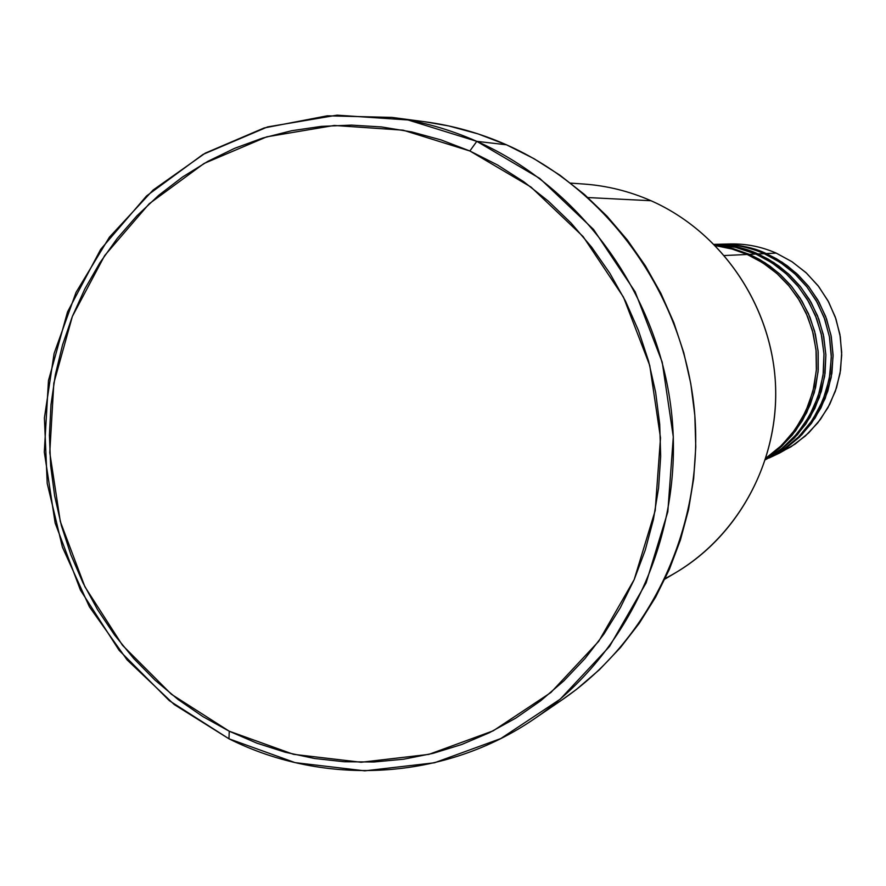 <?xml version="1.0" encoding="UTF-8"?>
<svg xmlns="http://www.w3.org/2000/svg" width="886" height="886" viewBox="0 0 886 886"><rect width="100%" height="100%" fill="white"/><g stroke="black" fill="none" stroke-linecap="round" stroke-linejoin="round"><path stroke-width="1.33" d="M747.219 254.47L732.611 249.154L715.423 245.621L731.615 248.877L747.219 254.47L724.482 255.533L747.219 254.47L762.735 262.81L776.856 273.475L789.227 286.189L799.571 300.664L807.622 316.579L813.193 333.535L816.161 351.133L816.449 368.964L814.046 386.595L809.018 403.628L801.498 419.632L791.652 434.262L779.735 447.164L766.025 458.04L781.541 445.459L795.074 429.71L805.762 411.359L812.96 391.224L816.349 370.359L816.028 349.804L812.396 330.478L806.083 313.035L797.799 297.84L788.23 285.004L777.974 274.472L767.509 266.055L757.187 259.465L747.219 254.47M715.068 245.245L731.227 248.091L749.401 254.36L765.017 262.777L779.204 273.541L791.608 286.399L801.941 301.041L809.926 317.11L815.386 334.232L818.177 351.975L818.232 369.927L815.563 387.647L810.236 404.692L802.373 420.673L792.184 435.192L779.913 447.906L765.869 458.538L781.662 446.322L795.573 430.873L806.692 412.666L814.312 392.564L818.099 371.611L818.077 350.878L814.655 331.331L808.453 313.655L800.213 298.239L790.633 285.237L780.344 274.571L769.823 266.044L759.424 259.399L749.401 254.36L755.858 254.06C744.749 248.744 730.928 245.577 714.382 244.547L735.535 247.305L755.858 254.06L749.401 254.36L732.567 248.445L715.068 245.245M765.493 459.712L783.667 449.446L797.633 437.917L809.56 424.195L819.118 408.656L826.051 391.701L830.149 373.803L831.312 355.43L829.506 337.09L824.766 319.27L817.224 302.447L807.08 287.097L794.631 273.619L780.212 262.378L764.197 253.673L757.973 253.961L745.89 249.431L733.409 246.33L714.271 244.436C731.803 245.189 746.366 248.368 757.973 253.961L757.574 254.836M757.973 253.961L768.206 259.133L778.827 265.999L789.559 274.893L799.992 286.067L809.571 299.745L817.612 315.959L823.304 334.498L825.874 354.865L824.678 376.185L819.395 397.371L810.147 417.228L797.466 434.661L782.238 448.914L765.515 459.612L780.765 450.044L794.299 438.083L805.784 424.051L814.887 408.302L821.366 391.235L825.065 373.305L825.874 354.965L823.758 336.702L818.786 319.015L811.078 302.336L800.833 287.13L788.341 273.774L773.932 262.621L757.973 253.961L764.197 253.673C751.25 247.272 734.594 244.182 714.227 244.403M718.136 244.27C737.673 244.314 753.709 247.415 766.246 253.573L782.183 262.245L796.547 273.442L808.951 286.865L819.041 302.148L826.549 318.894L831.278 336.636L833.084 354.909L831.921 373.205L827.834 391.025L820.934 407.903L811.41 423.375L799.526 437.042L785.616 448.526L769.048 458.018L786.037 448.227L801.775 434.793L815.142 417.97L825.176 398.49L831.223 377.414L833.095 355.984L831.046 335.384L825.686 316.535L817.844 300.022L808.342 286.089L797.921 274.726L787.167 265.711L776.513 258.767L766.246 253.573L776.202 253.108L792.15 261.813L806.481 273.098L818.775 286.643L828.687 302.06L835.941 318.938L840.316 336.791L841.7 355.109L840.05 373.371L835.409 391.069L827.934 407.704L817.822 422.81L805.374 435.978L790.943 446.821L774.951 455.072M664.91 579.112L676.439 572.234C740.607 533.948 780.389 457.597 775.261 380.216C770.034 302.846 720.229 231.324 651 200.734C722.278 232.198 772.736 307.11 775.604 386.85C778.429 466.612 733.575 543.483 665.231 578.447M476.801 141.35L469.857 150.985L530.969 187.035L583.132 236.584L623.467 297.12L649.737 365.442L660.502 437.905L655.197 510.58L634.188 579.588L598.737 641.298L550.848 692.553L493.192 730.828L428.846 754.385L361.167 762.259L293.532 754.329L229.252 731.216L228.965 738.802L295.127 762.636L364.766 770.842L434.472 762.78L500.767 738.57L560.196 699.187L609.568 646.426L646.138 582.866L667.822 511.765L673.305 436.887L662.23 362.23L635.151 291.826L593.565 229.463L539.795 178.44L476.801 141.35C582.069 187.976 659.959 296.555 671.865 415.755C683.593 534.989 628.595 654.444 535.155 718.258C445.215 780.378 325.295 787.056 228.965 738.802L174.254 704.569L127.141 659.937L89.386 606.755L62.408 547.127L47.213 483.379L44.4 417.982L54.101 353.492L76.03 292.402L109.41 237.182L153.045 190.08L205.308 153.112L264.172 127.949L327.288 115.811L392.044 117.417C421.193 121.304 449.446 129.278 476.801 141.35L506.438 144.783L476.801 141.35L408.014 119.964L337.057 115.158L267.583 126.919L203.049 154.386L146.544 195.95L100.683 249.365L67.524 311.927L48.464 380.581L44.3 452.048L55.142 523.006L80.46 590.142L119.123 650.335L169.381 700.715L228.965 738.802L229.252 731.216L256.763 743.121L285.248 752.247L314.464 758.482L344.122 761.75L373.947 761.993L403.673 759.202L432.999 753.366L461.65 744.528L489.327 732.744L515.774 718.125L540.693 700.782L563.85 680.869L584.993 658.575L603.898 634.099L620.355 607.685L634.188 579.588L645.252 550.084L653.414 519.484L658.575 488.075L660.679 456.201L659.705 424.184L655.64 392.343L648.541 361.012L638.474 330.533L625.538 301.196L609.889 273.32L591.671 247.183L571.093 223.062L548.379 201.166L523.759 181.741L497.5 164.962L469.857 150.985L441.139 139.933L411.636 131.903L381.633 126.953L351.454 125.114L321.363 126.377L291.682 130.718L262.677 138.061L234.635 148.316L207.8 161.374L182.438 177.078L158.76 195.274L136.987 215.763L117.295 238.356L99.874 262.821L84.846 288.925L72.364 316.424L62.507 345.064L55.364 374.579L50.989 404.692L49.417 435.148L50.646 465.659L54.666 495.961L61.444 525.775L70.913 554.835L82.996 582.899L97.571 609.69L114.538 634.974L133.731 658.519L154.995 680.116L178.141 699.552L202.96 716.641L229.252 731.216L171.341 694.225L122.501 645.296L84.923 586.809L60.314 521.555L49.771 452.591L53.836 383.129L72.364 316.424L104.614 255.655L149.18 203.78L204.079 163.456L266.764 136.832L334.221 125.458L403.108 130.176L469.857 150.985L476.801 141.35M765.57 459.457L780.533 449.623L793.778 437.474L804.942 423.309L813.747 407.482L819.96 390.416L823.404 372.519L824.002 354.267L821.721 336.126L816.615 318.572L808.84 302.037L798.574 286.964L786.103 273.73L771.739 262.666L755.858 254.06L766.047 259.199L776.612 266.01L787.289 274.815L797.688 285.868L807.279 299.39L815.375 315.405L821.2 333.745L823.98 353.913L823.083 375.099L818.177 396.252L809.317 416.187L797.012 433.83L782.094 448.382L765.57 459.457M651 200.734L587.905 197.556L651 200.734C629.481 191.287 607.143 185.728 583.985 184.055L570.595 183.114M535.155 718.258L562.389 699.641C652.473 638.119 705.466 523.194 694.225 408.579C682.796 293.997 607.862 189.648 506.438 144.783C480.079 133.177 452.846 125.491 424.748 121.747L392.044 117.417M724.726 244.237C742.534 242.952 759.69 245.909 776.202 253.108L766.246 253.573C751.195 246.995 735.535 243.883 719.255 244.237L730.142 243.96C746.101 243.617 761.462 246.662 776.202 253.108L791.818 261.603L805.906 272.556L818.055 285.702L827.934 300.675L835.299 317.066L839.917 334.443L841.689 352.34L840.548 370.248L836.539 387.714L829.772 404.237L820.436 419.399L808.796 432.789L795.163 444.041L779.902 452.879L770.056 457.541M765.504 459.668L782.737 450.088L798.762 436.798L812.473 420.019L822.861 400.483L829.23 379.241L831.334 357.579L829.429 336.702L824.146 317.565L816.294 300.797L806.725 286.643L796.215 275.103L785.35 265.955L774.574 258.922L764.197 253.673C749.091 247.061 733.364 243.938 717.018 244.292L714.194 244.37M424.516 121.714L448.615 125.912L477.919 133.852L506.438 144.783L533.881 158.616L559.963 175.229L584.406 194.455L606.954 216.129L627.366 240.017L645.44 265.9L660.967 293.499L673.792 322.548L683.782 352.739L690.814 383.771L694.823 415.312L695.776 447.031L693.66 478.606L688.511 509.727L680.393 540.05L669.384 569.277L655.629 597.131L639.26 623.312L620.466 647.566L599.457 669.683L576.443 689.43L562.089 699.851M765.869 254.415L766.246 253.573M749.002 255.279L749.401 254.36"/></g></svg>
